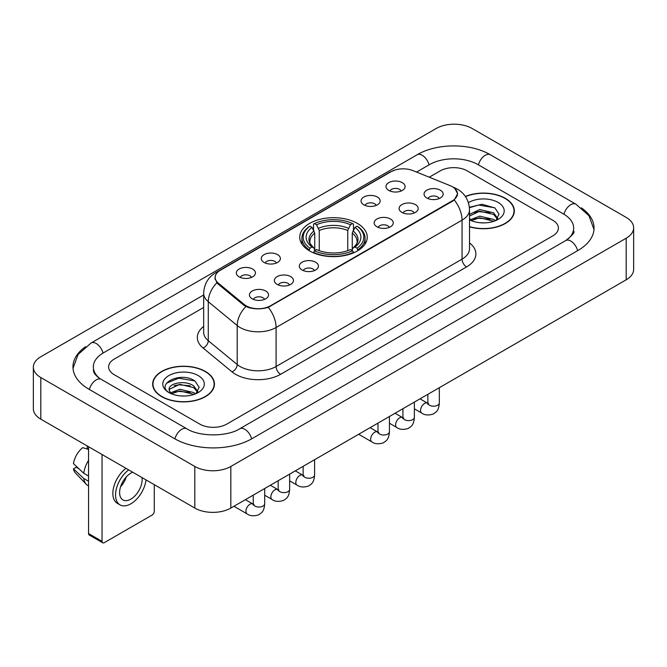 <?xml version="1.0" encoding="UTF-8"?>
<svg xmlns="http://www.w3.org/2000/svg" width="667" height="667" viewBox="0 0 667 667"><rect width="100%" height="100%" fill="white"/><g stroke="black" fill="none" stroke-linecap="round" stroke-linejoin="round"><path stroke-width="1" d="M357.362 223.395A33.75 19.485 0 0 0 320.585 219.168A33.75 19.485 0 0 0 299.75 237.177A33.75 19.485 0 0 0 309.638 250.95A33.75 19.485 0 0 0 346.415 255.178A33.75 19.485 0 0 0 367.25 237.177A33.75 19.485 0 0 0 357.362 223.395M363.849 204.836A9.555 5.511 180 0 1 361.956 203.268A9.555 5.511 180 0 1 365.116 196.415A9.555 5.511 180 0 1 377.355 197.032A9.555 5.511 180 0 1 379.256 203.268A9.555 5.511 180 0 1 363.849 204.836M376.196 205.403A5.728 3.31 0 0 0 374.654 203.794A5.728 3.31 0 0 0 369.009 202.951A5.728 3.31 0 0 0 365.016 205.403M264.065 262.439A9.555 5.511 180 0 1 262.173 260.88A9.555 5.511 180 0 1 265.333 254.027A9.555 5.511 180 0 1 277.572 254.644A9.555 5.511 180 0 1 279.473 260.88A9.555 5.511 180 0 1 264.065 262.439M276.413 263.015A5.728 3.31 0 0 0 274.871 261.406A5.728 3.31 0 0 0 269.226 260.564A5.728 3.31 0 0 0 265.233 263.015M239.12 276.847A9.555 5.511 180 0 1 237.227 275.288A9.555 5.511 180 0 1 240.387 268.434A9.555 5.511 180 0 1 252.626 269.043A9.555 5.511 180 0 1 254.527 275.288A9.555 5.511 180 0 1 239.12 276.847M251.467 277.414A5.728 3.31 0 0 0 249.925 275.805A5.728 3.31 0 0 0 244.28 274.962A5.728 3.31 0 0 0 240.278 277.414M388.794 190.429A9.555 5.511 180 0 1 386.902 188.869A9.555 5.511 180 0 1 390.062 182.016A9.555 5.511 180 0 1 402.301 182.633A9.555 5.511 180 0 1 404.202 188.869A9.555 5.511 180 0 1 388.794 190.429M401.142 191.004A5.728 3.31 0 0 0 399.6 189.386A5.728 3.31 0 0 0 393.955 188.553A5.728 3.31 0 0 0 389.962 191.004M401.901 212.398A9.555 5.511 180 0 1 400 210.839A9.555 5.511 180 0 1 403.168 203.985A9.555 5.511 180 0 1 415.408 204.602A9.555 5.511 180 0 1 417.3 210.839A9.555 5.511 180 0 1 401.901 212.398M414.24 212.973A5.728 3.31 0 0 0 412.706 211.356A5.728 3.31 0 0 0 407.062 210.522A5.728 3.31 0 0 0 403.06 212.973M376.955 226.797A9.555 5.511 180 0 1 375.054 225.238A9.555 5.511 180 0 1 378.222 218.384A9.555 5.511 180 0 1 390.462 219.001A9.555 5.511 180 0 1 392.354 225.238A9.555 5.511 180 0 1 376.955 226.797M389.295 227.372A5.728 3.31 0 0 0 387.76 225.763A5.728 3.31 0 0 0 382.116 224.921A5.728 3.31 0 0 0 378.114 227.372M302.118 270.01A9.555 5.511 180 0 1 300.217 268.451A9.555 5.511 180 0 1 303.385 261.589A9.555 5.511 180 0 1 315.624 262.206A9.555 5.511 180 0 1 317.517 268.451A9.555 5.511 180 0 1 302.118 270.01M314.457 270.577A5.728 3.31 0 0 0 312.923 268.968A5.728 3.31 0 0 0 307.279 268.126A5.728 3.31 0 0 0 303.277 270.577M277.172 284.409A9.555 5.511 180 0 1 275.271 282.85A9.555 5.511 180 0 1 278.439 275.996A9.555 5.511 180 0 1 290.679 276.613A9.555 5.511 180 0 1 292.571 282.85A9.555 5.511 180 0 1 277.172 284.409M289.511 284.984A5.728 3.31 0 0 0 287.977 283.367A5.728 3.31 0 0 0 282.333 282.533A5.728 3.31 0 0 0 278.331 284.984M252.226 298.816A9.555 5.511 180 0 1 250.325 297.249A9.555 5.511 180 0 1 253.493 290.395A9.555 5.511 180 0 1 265.733 291.012A9.555 5.511 180 0 1 267.625 297.249A9.555 5.511 180 0 1 252.226 298.816M264.566 299.383A5.728 3.31 0 0 0 263.031 297.774A5.728 3.31 0 0 0 257.387 296.932A5.728 3.31 0 0 0 253.385 299.383M426.847 197.999A9.555 5.511 180 0 1 424.954 196.431A9.555 5.511 180 0 1 428.114 189.578A9.555 5.511 180 0 1 440.353 190.195A9.555 5.511 180 0 1 442.246 196.431A9.555 5.511 180 0 1 426.847 197.999M439.194 198.566A5.728 3.31 0 0 0 437.652 196.957A5.728 3.31 0 0 0 432.008 196.115A5.728 3.31 0 0 0 428.006 198.566M450.083 185.626A17.192 9.93 180 0 1 452.376 186.735A17.192 9.93 180 0 1 457.412 193.755A17.192 9.93 180 0 1 452.376 200.775L270.46 305.803A17.192 9.93 180 0 1 244.214 304.477L218.251 283.075A17.192 9.93 180 0 1 215.149 277.38A17.192 9.93 180 0 1 220.185 270.36L390.979 171.752A17.192 9.93 180 0 1 413.006 170.635L450.083 185.626M469.518 226.83A30.882 17.834 0 0 0 514.332 210.914A30.882 17.834 0 0 0 505.286 198.307A30.882 17.834 0 0 0 465.383 196.457M205.394 371.452A30.882 17.834 0 0 0 171.736 367.584A30.882 17.834 0 0 0 152.668 384.059A30.882 17.834 0 0 0 161.714 396.665A30.882 17.834 0 0 0 195.373 400.534A30.882 17.834 0 0 0 214.44 384.059A30.882 17.834 0 0 0 205.394 371.452M152.985 385.668A30.882 17.834 0 0 0 152.876 386.135M454.952 188.636L457.637 193.655L454.269 199.95L452.601 201.159L268.301 307.32C261.481 309.371 254.669 309.371 247.857 307.32L243.989 305.361L218.026 283.959L216.875 282.783L214.924 277.831L215.8 274.662M199.766 424.095A19.101 11.031 0 0 0 226.78 424.095L552.793 235.876A19.101 11.031 0 0 0 558.387 228.072A19.101 11.031 0 0 0 552.793 220.277L467.233 170.877A19.101 11.031 0 0 0 440.22 170.877L429.256 177.205L440.22 170.877A19.101 11.031 0 0 1 467.233 170.877L552.793 220.277A19.101 11.031 0 0 1 558.387 228.072A19.101 11.031 0 0 1 552.793 235.876L226.78 424.095A19.101 11.031 0 0 1 199.766 424.095L114.207 374.696L199.766 424.095M203.677 307.445L114.207 359.104A19.101 11.031 0 0 0 108.613 366.9A19.101 11.031 0 0 0 114.207 374.696A19.101 11.031 0 0 1 108.613 366.9A19.101 11.031 0 0 1 114.207 359.104L203.677 307.445M214.224 386.135A30.882 17.834 0 0 0 214.124 385.668M514.124 212.998A30.882 17.834 0 0 0 514.015 212.523M469.518 226.622A30.565 17.65 0 0 0 514.015 210.914A30.565 17.65 0 0 0 505.061 198.441A30.565 17.65 0 0 0 465.499 196.632M479.998 222.736L484.792 222.878M470.452 219.685L479.723 216.15L493.622 219.401L495.306 220.752M471.311 220.577L479.723 217.801L493.922 221.261M469.518 218.209A14.391 8.312 0 0 0 471.436 220.694M469.518 214.374L479.723 209.546L493.622 212.798L497.757 218.509M469.518 216.025L479.723 211.197L493.622 214.449L497.432 218.943M469.518 219.802A20.76 11.989 0 0 0 498.124 219.393A20.76 11.989 0 0 0 498.124 202.443A20.76 11.989 0 0 0 468.417 202.651M495.798 220.552L499.049 214.165L494.939 207.962L481.999 204.252L469.393 207.295M470.602 220.327L469.518 219.185M469.426 207.695L478.589 205.044L494.656 207.779M474.012 212.481L478.589 211.647L490.062 212.631M474.012 219.084L478.589 218.251L490.062 219.235M161.939 396.54A30.565 17.65 0 0 0 195.248 400.367A30.565 17.65 0 0 0 214.124 384.059A30.565 17.65 0 0 0 205.169 371.577A30.565 17.65 0 0 0 171.853 367.75A30.565 17.65 0 0 0 152.985 384.059A30.565 17.65 0 0 0 161.939 396.54M180.098 395.881L184.901 396.023M170.56 392.83L179.832 389.295L193.73 392.546L195.414 393.897M171.411 393.722L179.832 390.945L194.03 394.405M170.702 393.472L169.218 389.987A14.391 8.312 0 0 0 171.536 393.83M197.866 391.654L193.73 385.943C185.093 379.498 167.317 383.475 169.218 389.987L169.16 389.353M169.251 390.187L169.651 389.119L179.832 384.342L193.73 387.594L197.54 392.088M195.906 393.688L199.158 387.31L195.039 381.107C180.474 370.635 154.594 384.434 169.543 392.896L170.285 393.347M198.232 375.579A20.76 11.989 0 0 0 168.876 375.579A20.76 11.989 0 0 0 168.876 392.538A20.76 11.989 0 0 0 198.232 392.529A20.76 11.989 0 0 0 198.232 375.579M166.508 383.192L178.698 378.189L194.764 380.924M174.12 385.618L178.698 384.792L190.162 385.776M174.12 392.221L178.698 391.396L190.162 392.379M309.029 250.592L309.93 248.182A30.315 17.5 0 0 1 309.93 226.163L312.014 227.372A27.38 15.808 0 0 0 312.014 246.973L314.074 248.149L314.741 250.6M314.741 249.6L314.741 233.142L312.014 227.372M313.532 229.982L313.532 224.087L314.432 223.57A30.315 17.5 0 0 1 352.568 223.57L350.483 224.771A27.38 15.808 0 0 0 316.517 224.771L319.243 230.54L319.243 250.667M347.757 250.667L347.757 230.54L350.483 224.771M313.532 252.343A31.582 18.234 0 0 0 353.468 252.343L352.568 250.775A30.315 17.5 0 0 1 314.432 250.775L313.532 252.885M353.468 252.885L353.468 252.343M309.93 226.163L309.029 226.68A31.582 18.234 0 0 0 301.918 238.211A31.582 18.234 0 0 0 309.029 249.741M352.568 223.57L353.468 224.087L353.468 229.982M314.432 250.775L316.517 249.575A27.38 15.808 0 0 0 350.483 249.575L352.568 250.775M312.014 246.973L309.93 248.182M316.517 224.771L314.432 223.57M314.074 230.915A24.496 14.14 0 0 0 314.074 248.149L314.19 248.224C310.714 244.856 309.296 242.571 309.938 241.371A23.562 13.607 0 0 1 314.741 233.142M357.971 249.741A31.582 18.234 0 0 0 365.082 238.211A31.582 18.234 0 0 0 357.971 226.68L357.07 226.163A30.315 17.5 0 0 1 357.07 248.182L357.971 250.592M357.07 248.182L354.986 246.973A27.38 15.808 0 0 0 354.986 227.372L357.07 226.163M354.986 227.372L352.259 233.142L352.259 249.6L352.926 248.149L354.986 246.973M352.259 233.142A23.562 13.607 0 0 1 357.062 241.371C357.704 242.58 356.286 244.864 352.81 248.224L352.926 248.149A24.496 14.14 0 0 0 352.926 230.915M352.259 250.6L352.259 249.6M102.051 541.346A3.185 1.834 120 0 0 102.71 542.805L89.203 535.001A3.185 1.834 -60 0 1 88.544 533.542L102.051 541.346L102.051 454.51M88.544 446.715L88.544 533.542M102.71 542.805A3.185 1.834 120 0 0 104.302 542.646L152.034 515.091A3.185 1.834 120 0 0 154.285 511.189L154.285 484.667M132.733 472.228A15.916 9.188 120 0 0 130.865 473.128A15.916 9.188 120 0 0 120.469 487.16A15.916 9.188 120 0 0 122.911 499.917A15.916 9.188 120 0 0 130.865 499.124A15.916 9.188 120 0 0 141.971 477.555M120.585 486.785A15.916 9.188 120 0 0 126.296 476.888M87.194 445.931L87.194 448.241L88.544 449.016M125.98 468.326A21.652 12.498 120 0 0 113.64 487.377A21.652 12.498 120 0 0 117.342 503.318L120.043 504.877A21.652 12.498 120 0 0 130.865 503.802A21.652 12.498 120 0 0 146.023 479.898M128.681 469.893A21.652 12.498 120 0 0 116.341 488.936A21.652 12.498 120 0 0 120.043 504.877M88.544 460.338A21.011 12.131 120 0 0 83.759 473.287L73.453 463.64A16.558 9.563 120 0 1 82.691 447.64L88.544 449.416M88.544 476.046L83.759 473.287M79.023 468.859L76.221 467.242L73.453 468.843L83.759 478.489L88.544 481.249M83.759 478.489A21.011 12.131 120 0 0 86.351 484.359A21.011 12.131 120 0 0 87.944 485.609L88.544 485.951M73.453 468.843A16.558 9.563 120 0 0 75.404 472.961L86.351 484.359M567.317 239.57A34.384 19.852 0 0 0 573.67 228.072A34.384 19.852 0 0 0 563.598 214.032L478.047 164.641A34.384 19.852 0 0 0 429.415 164.641L416.55 172.069M203.677 294.972L103.402 352.86A34.384 19.852 0 0 0 93.33 366.9A34.384 19.852 0 0 0 99.683 378.397M194.814 466.466A25.471 14.707 0 0 0 230.832 466.466L626.188 238.211A25.471 14.707 0 0 0 633.65 227.814A25.471 14.707 0 0 0 626.188 217.417L472.186 128.506A25.471 14.707 0 0 0 436.168 128.506L40.812 356.762A25.471 14.707 0 0 0 33.35 367.158A25.471 14.707 0 0 0 40.812 377.555L194.814 466.466L194.814 508.071A25.471 14.707 0 0 0 230.832 508.071L626.188 279.807A25.471 14.707 0 0 0 633.65 269.41L633.65 227.814M33.35 367.158L33.35 408.754A25.471 14.707 0 0 0 40.812 419.159L194.814 508.071M85.618 346.682A54.769 31.616 0 0 0 72.953 366.9A54.769 31.616 0 0 0 88.994 389.261L174.546 438.653A54.769 31.616 0 0 0 252.001 438.653L578.006 250.433A54.769 31.616 0 0 0 594.047 228.072A54.769 31.616 0 0 0 581.382 207.854M218.251 283.075L218.251 284.142M244.214 304.477L244.214 305.544M270.46 305.803L270.46 306.32M452.376 200.775L452.376 201.284M469.518 242.913A31.841 18.384 180 0 1 466.558 266.942L280.59 374.312A6.37 3.677 60 0 1 276.088 366.508L462.056 259.138A25.471 14.707 0 0 0 469.518 248.741L469.518 209.746A25.471 14.707 180 0 1 462.056 220.143A22.286 12.865 -120 0 0 454.269 199.95M280.59 374.312A31.841 18.384 180 0 1 235.559 374.312A31.841 18.384 180 0 1 231.991 371.853L203.068 347.999A31.841 18.384 180 0 1 203.677 326.43M240.062 366.508A25.471 14.707 0 0 0 276.088 366.508L276.088 327.514A25.471 14.707 180 0 1 240.062 327.514A25.471 14.707 180 0 1 237.21 325.546L208.279 301.692A25.471 14.707 180 0 1 203.677 293.263L203.677 332.258A25.471 14.707 0 0 0 208.279 340.695L237.21 364.549A25.471 14.707 0 0 0 240.062 366.508M469.518 209.746C469.084 200.584 465.066 193.722 457.445 189.145L454.227 187.577A22.286 10.439 112 0 0 453.277 187.302M268.301 307.32A22.286 12.865 60 0 1 276.088 327.514L462.056 220.143L462.056 259.138A6.37 3.677 60 0 0 466.558 266.942M218.151 271.769A22.286 12.865 -120 0 0 215.749 272.661C208.129 277.239 204.102 284.1 203.677 293.263M215.749 272.661L389.336 172.445A22.286 12.865 60 0 1 391.02 171.727M216.875 282.783A22.286 14.907 129.5 0 0 208.279 301.692L208.279 340.695A6.37 4.26 -50.5 0 1 203.068 347.999M245.89 306.545A22.286 14.907 129.5 0 0 237.21 325.546L237.21 364.549A6.37 4.26 -50.5 0 1 231.991 371.853M347.757 230.54A23.562 13.607 0 0 0 319.243 230.54M348.424 228.314A24.496 14.14 0 0 0 318.576 228.314M439.328 387.694L439.328 402.91A5.728 3.31 180 0 1 437.394 405.394A5.728 3.31 180 0 1 429.548 405.253A5.728 3.31 180 0 1 427.872 402.91L427.689 404.144L428.197 403.727M439.328 402.91C438.678 410.989 436.351 411.856 433.15 414.057C428.414 415.524 424.604 415.199 421.727 413.073A5.728 3.31 -60 0 1 420.852 408.479A5.728 3.31 -60 0 1 424.596 403.427A5.728 3.31 -60 0 1 424.846 403.293A5.728 3.31 -60 0 1 427.464 403.143L428.623 403.602M414.382 402.093L414.382 417.309A5.728 3.31 180 0 1 412.448 419.793A5.728 3.31 180 0 1 404.602 419.651A5.728 3.31 180 0 1 402.926 417.309L402.735 418.551L403.252 418.126M414.382 417.309C413.732 425.396 411.406 426.255 408.204 428.464C403.468 429.932 399.658 429.598 396.782 427.472A5.728 3.31 -60 0 1 395.906 422.878A5.728 3.31 -60 0 1 399.65 417.834A5.728 3.31 -60 0 1 399.9 417.692A5.728 3.31 -60 0 1 402.509 417.55L403.677 418.009M389.436 416.5L389.436 431.716A5.728 3.31 180 0 1 387.494 434.192A5.728 3.31 180 0 1 379.656 434.05A5.728 3.31 180 0 1 377.972 431.716L377.789 432.95L378.306 432.524M389.436 431.716C388.786 439.795 386.46 440.662 383.258 442.863C378.522 444.33 374.712 444.005 371.836 441.879A5.728 3.31 -60 0 1 370.96 437.285A5.728 3.31 -60 0 1 374.704 432.233A5.728 3.31 -60 0 1 374.954 432.099A5.728 3.31 -60 0 1 377.564 431.949L378.731 432.408M314.599 459.705L314.599 474.921A5.728 3.31 180 0 1 312.656 477.405A5.728 3.31 180 0 1 304.819 477.264A5.728 3.31 180 0 1 303.135 474.921L302.951 476.163L303.468 475.738M314.599 474.921C313.949 483 311.622 483.867 308.421 486.076C303.685 487.535 299.875 487.21 296.998 485.084A5.728 3.31 -60 0 1 296.123 480.49A5.728 3.31 -60 0 1 299.867 475.438A5.728 3.31 -60 0 1 300.117 475.304A5.728 3.31 -60 0 1 302.726 475.154L303.894 475.621M289.653 474.104L289.653 489.328A5.728 3.31 180 0 1 287.71 491.804A5.728 3.31 180 0 1 279.873 491.662A5.728 3.31 180 0 1 278.189 489.328L278.006 490.562L278.523 490.137M289.653 489.328C289.003 497.407 286.677 498.266 283.475 500.475C278.739 501.943 274.929 501.609 272.053 499.483A5.728 3.31 -60 0 1 271.169 494.897A5.728 3.31 -60 0 1 274.921 489.845A5.728 3.31 -60 0 1 275.171 489.703A5.728 3.31 -60 0 1 277.78 489.561L278.948 490.02M264.707 488.511L264.707 503.727A5.728 3.31 180 0 1 262.765 506.211A5.728 3.31 180 0 1 254.927 506.07A5.728 3.31 180 0 1 253.243 503.727L253.06 504.961L253.577 504.544M264.707 503.727C264.057 511.806 261.731 512.673 258.521 514.882C253.793 516.341 249.983 516.016 247.107 513.89A5.728 3.31 -60 0 1 246.223 509.296A5.728 3.31 -60 0 1 249.975 504.244A5.728 3.31 -60 0 1 250.225 504.11A5.728 3.31 -60 0 1 252.835 503.96L254.002 504.419M251.617 438.869A10.188 5.886 -120 0 0 239.695 428.789C227.172 436.893 199.375 436.893 186.843 428.789L101.292 379.398C100.275 379.023 95.314 375.638 93.755 372.053L93.33 370.018M174.929 438.869A10.188 5.886 -60 0 1 181.749 429.298A10.188 5.886 -60 0 1 186.843 428.789M89.378 389.478A10.188 5.886 -60 0 1 96.198 379.898A10.188 5.886 -60 0 1 101.292 379.398M73.011 368.334L78.081 354.477L91.104 342.996A10.188 5.886 60 0 1 103.018 353.085M91.104 342.996L417.117 154.777A10.188 5.886 60 0 1 429.031 164.866M417.117 154.777C436.985 142.955 470.468 142.955 490.345 154.777A10.188 5.886 120 0 0 485.251 155.286A10.188 5.886 120 0 0 478.431 164.866M593.989 229.506L588.919 215.658L575.896 204.169A10.188 5.886 120 0 0 570.802 204.677A10.188 5.886 120 0 0 563.982 214.257M577.622 250.65A10.188 5.886 -120 0 0 565.708 240.57L239.695 428.789M230.832 508.071L230.832 466.466M40.812 419.159L40.812 377.555M626.188 279.807L626.188 238.211M215.149 277.38L215.149 279.49M457.412 193.755L457.412 195.273M389.336 172.445L395.156 169.977M454.227 187.577L452.843 187.018M514.015 213.473L514.015 210.914M214.124 386.61L214.124 384.059M152.985 386.61L152.985 384.059M301.918 244.039L301.918 238.211M365.082 244.039L365.082 238.211M421.727 413.073L414.382 408.829M427.872 394.305L427.872 402.91M427.464 403.143L420.01 398.849M396.782 427.472L389.436 423.237M402.926 408.713L402.926 417.309M402.509 417.55L395.064 413.248M371.836 441.879L358.654 434.267M377.972 423.111L377.972 431.716M377.564 431.949L370.118 427.647M296.998 485.084L289.653 480.849M303.135 466.325L303.135 474.921M302.726 475.154L295.281 470.86M272.053 499.483L264.707 495.248M278.189 480.724L278.189 489.328M277.78 489.561L270.335 485.259M247.107 513.89L233.925 506.278M253.243 495.131L253.243 503.727M252.835 503.96L245.389 499.666M573.67 231.191C575.087 232.224 572.436 235.351 565.708 240.57M490.345 154.777L575.896 204.169"/></g></svg>
